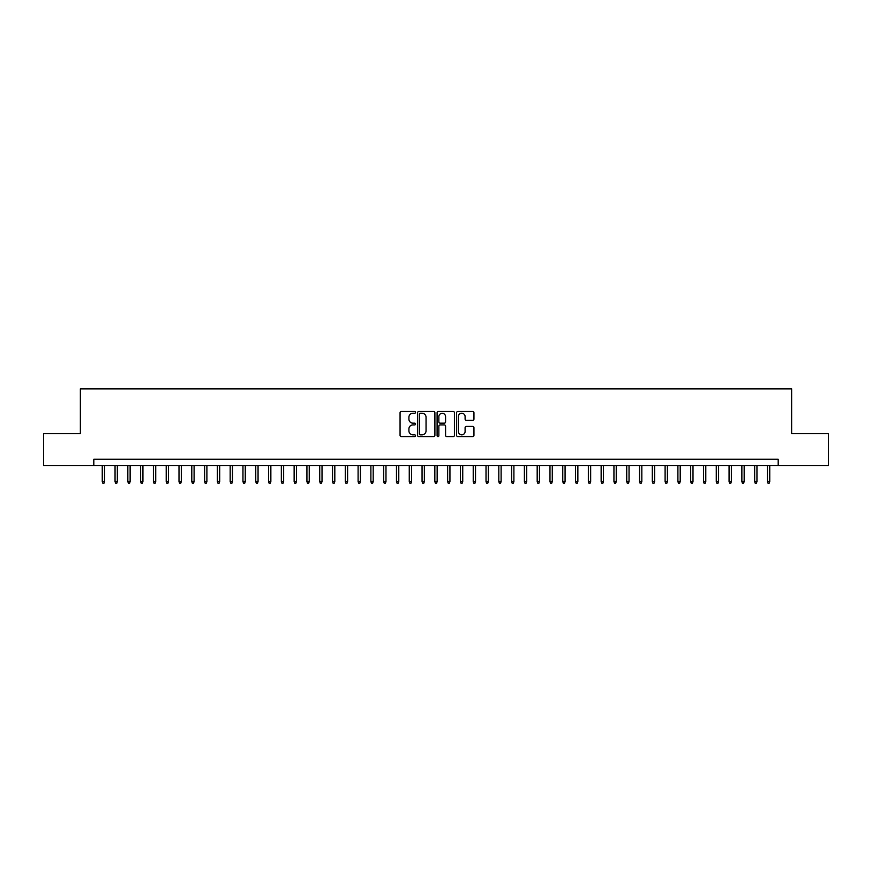 <?xml version="1.0" encoding="UTF-8"?>
<svg xmlns="http://www.w3.org/2000/svg" width="872" height="872" viewBox="0 0 872 872"><rect width="100%" height="100%" fill="white"/><g stroke="black" fill="none" stroke-linecap="round" stroke-linejoin="round"><path stroke-width="1.31" d="M415.53 412.358A0.883 0.883 0 0 0 414.658 411.486L401.316 411.486A1.254 1.254 0 0 0 400.063 412.739L400.063 435.335A1.254 1.254 0 0 0 401.316 436.6L414.658 436.6A0.883 0.883 0 0 0 415.53 435.717A0.883 0.883 0 0 0 414.658 434.834L412.925 434.834A4.022 4.022 0 0 1 408.913 430.823L408.913 428.937A4.022 4.022 0 0 1 412.925 424.915L414.658 424.915A0.883 0.883 0 0 0 415.53 424.043A0.883 0.883 0 0 0 414.658 423.16L412.925 423.16A4.022 4.022 0 0 1 408.913 419.138L408.913 417.263A4.022 4.022 0 0 1 412.925 413.241L414.658 413.241A0.883 0.883 0 0 0 415.53 412.358M472.7 420.337A1.254 1.254 0 0 0 473.954 419.083L473.954 412.739A1.254 1.254 0 0 0 472.7 411.486L457.876 411.486A1.254 1.254 0 0 0 456.623 412.739L456.623 435.335A1.254 1.254 0 0 0 457.876 436.6L472.7 436.6A1.254 1.254 0 0 0 473.954 435.335L473.954 427.683A1.254 1.254 0 0 0 472.7 426.43L466.357 426.43A1.254 1.254 0 0 0 465.103 427.683L465.103 431.477A3.357 3.357 0 0 1 461.746 434.834A3.357 3.357 0 0 1 458.378 431.477L458.378 416.598A3.357 3.357 0 0 1 461.746 413.241A3.357 3.357 0 0 1 465.103 416.598L465.103 419.083A1.254 1.254 0 0 0 466.357 420.337L472.7 420.337M93.805 465.615L43.6 465.615L43.6 433.635L80.377 433.635L80.377 388.858L791.623 388.858L791.623 433.635L828.4 433.635L828.4 465.615L778.195 465.615L778.195 459.217L93.805 459.217L93.805 465.615L778.195 465.615M434.899 412.739A1.254 1.254 0 0 0 433.646 411.486L418.833 411.486A1.254 1.254 0 0 0 417.568 412.739L417.568 435.335A1.254 1.254 0 0 0 418.833 436.6L433.646 436.6A1.254 1.254 0 0 0 434.899 435.335L434.899 412.739M438.354 411.486L453.168 411.486A1.254 1.254 0 0 1 454.432 412.739L454.432 435.335A1.254 1.254 0 0 1 453.168 436.6L446.835 436.6A1.254 1.254 0 0 1 445.57 435.335L445.57 426.179A1.254 1.254 0 0 0 444.317 424.915L440.109 424.915A1.254 1.254 0 0 0 438.856 426.179L438.856 435.717A0.883 0.883 0 0 1 437.973 436.6A0.883 0.883 0 0 1 437.101 435.717L437.101 412.739A1.254 1.254 0 0 1 438.354 411.486M420.206 413.241A0.883 0.883 0 0 0 419.334 414.124L419.334 433.962A0.883 0.883 0 0 0 420.206 434.834L422.026 434.834A4.022 4.022 0 0 0 426.048 430.823L426.048 417.263A4.022 4.022 0 0 0 422.026 413.241L420.206 413.241M445.57 416.663A3.357 3.357 0 0 0 442.213 413.306A3.357 3.357 0 0 0 438.856 416.663L438.856 421.906A1.254 1.254 0 0 0 440.109 423.16L444.317 423.16A1.254 1.254 0 0 0 445.57 421.906L445.57 416.663M104.553 481.475L104.041 483.143L102.765 483.143L102.253 481.475L104.553 481.475L104.553 465.615M102.253 481.475L102.253 465.615M117.349 481.475L116.837 483.143L115.551 483.143L115.05 481.475L117.349 481.475L117.349 465.615M115.05 481.475L115.05 465.615M130.135 481.475L129.623 483.143L128.347 483.143L127.835 481.475L130.135 481.475L130.135 465.615M127.835 481.475L127.835 465.615M142.932 481.475L142.419 483.143L141.144 483.143L140.632 481.475L142.932 481.475L142.932 465.615M140.632 481.475L140.632 465.615M155.728 481.475L155.216 483.143L153.93 483.143L153.418 481.475L155.728 481.475L155.728 465.615M153.418 481.475L153.418 465.615M168.514 481.475L168.002 483.143L166.726 483.143L166.214 481.475L168.514 481.475L168.514 465.615M166.214 481.475L166.214 465.615M181.311 481.475L180.798 483.143L179.512 483.143L179 481.475L181.311 481.475L181.311 465.615M179 481.475L179 465.615M194.096 481.475L193.584 483.143L192.309 483.143L191.796 481.475L194.096 481.475L194.096 465.615M191.796 481.475L191.796 465.615M206.893 481.475L206.381 483.143L205.105 483.143L204.593 481.475L206.893 481.475L206.893 465.615M204.593 481.475L204.593 465.615M219.69 481.475L219.177 483.143L217.891 483.143L217.379 481.475L219.69 481.475L219.69 465.615M217.379 481.475L217.379 465.615M232.475 481.475L231.963 483.143L230.688 483.143L230.175 481.475L232.475 481.475L232.475 465.615M230.175 481.475L230.175 465.615M245.272 481.475L244.76 483.143L243.473 483.143L242.961 481.475L245.272 481.475L245.272 465.615M242.961 481.475L242.961 465.615M258.058 481.475L257.545 483.143L256.27 483.143L255.758 481.475L258.058 481.475L258.058 465.615M255.758 481.475L255.758 465.615M270.854 481.475L270.342 483.143L269.067 483.143L268.554 481.475L270.854 481.475L270.854 465.615M268.554 481.475L268.554 465.615M283.64 481.475L283.138 483.143L281.852 483.143L281.34 481.475L283.64 481.475L283.64 465.615M281.34 481.475L281.34 465.615M296.436 481.475L295.924 483.143L294.649 483.143L294.137 481.475L296.436 481.475L296.436 465.615M294.137 481.475L294.137 465.615M309.233 481.475L308.721 483.143L307.435 483.143L306.922 481.475L309.233 481.475L309.233 465.615M306.922 481.475L306.922 465.615M322.019 481.475L321.506 483.143L320.231 483.143L319.719 481.475L322.019 481.475L322.019 465.615M319.719 481.475L319.719 465.615M334.815 481.475L334.303 483.143L333.028 483.143L332.515 481.475L334.815 481.475L334.815 465.615M332.515 481.475L332.515 465.615M347.601 481.475L347.1 483.143L345.813 483.143L345.301 481.475L347.601 481.475L347.601 465.615M345.301 481.475L345.301 465.615M360.398 481.475L359.885 483.143L358.61 483.143L358.098 481.475L360.398 481.475L360.398 465.615M358.098 481.475L358.098 465.615M373.194 481.475L372.682 483.143L371.396 483.143L370.883 481.475L373.194 481.475L373.194 465.615M370.883 481.475L370.883 465.615M385.98 481.475L385.468 483.143L384.192 483.143L383.68 481.475L385.98 481.475L385.98 465.615M383.68 481.475L383.68 465.615M398.777 481.475L398.264 483.143L396.989 483.143L396.477 481.475L398.777 481.475L398.777 465.615M396.477 481.475L396.477 465.615M411.562 481.475L411.05 483.143L409.775 483.143L409.262 481.475L411.562 481.475L411.562 465.615M409.262 481.475L409.262 465.615M424.359 481.475L423.847 483.143L422.571 483.143L422.059 481.475L424.359 481.475L424.359 465.615M422.059 481.475L422.059 465.615M437.155 481.475L436.643 483.143L435.357 483.143L434.845 481.475L437.155 481.475L437.155 465.615M434.845 481.475L434.845 465.615M449.941 481.475L449.429 483.143L448.154 483.143L447.641 481.475L449.941 481.475L449.941 465.615M447.641 481.475L447.641 465.615M462.738 481.475L462.225 483.143L460.95 483.143L460.438 481.475L462.738 481.475L462.738 465.615M460.438 481.475L460.438 465.615M475.523 481.475L475.011 483.143L473.736 483.143L473.224 481.475L475.523 481.475L475.523 465.615M473.224 481.475L473.224 465.615M488.32 481.475L487.808 483.143L486.532 483.143L486.02 481.475L488.32 481.475L488.32 465.615M486.02 481.475L486.02 465.615M501.117 481.475L500.604 483.143L499.318 483.143L498.806 481.475L501.117 481.475L501.117 465.615M498.806 481.475L498.806 465.615M513.902 481.475L513.39 483.143L512.115 483.143L511.602 481.475L513.902 481.475L513.902 465.615M511.602 481.475L511.602 465.615M526.699 481.475L526.187 483.143L524.9 483.143L524.399 481.475L526.699 481.475L526.699 465.615M524.399 481.475L524.399 465.615M539.485 481.475L538.972 483.143L537.697 483.143L537.185 481.475L539.485 481.475L539.485 465.615M537.185 481.475L537.185 465.615M552.281 481.475L551.769 483.143L550.494 483.143L549.981 481.475L552.281 481.475L552.281 465.615M549.981 481.475L549.981 465.615M565.078 481.475L564.566 483.143L563.279 483.143L562.767 481.475L565.078 481.475L565.078 465.615M562.767 481.475L562.767 465.615M577.864 481.475L577.351 483.143L576.076 483.143L575.564 481.475L577.864 481.475L577.864 465.615M575.564 481.475L575.564 465.615M590.66 481.475L590.148 483.143L588.862 483.143L588.36 481.475L590.66 481.475L590.66 465.615M588.36 481.475L588.36 465.615M603.446 481.475L602.933 483.143L601.658 483.143L601.146 481.475L603.446 481.475L603.446 465.615M601.146 481.475L601.146 465.615M616.242 481.475L615.73 483.143L614.455 483.143L613.942 481.475L616.242 481.475L616.242 465.615M613.942 481.475L613.942 465.615M629.039 481.475L628.527 483.143L627.241 483.143L626.728 481.475L629.039 481.475L629.039 465.615M626.728 481.475L626.728 465.615M641.825 481.475L641.312 483.143L640.037 483.143L639.525 481.475L641.825 481.475L641.825 465.615M639.525 481.475L639.525 465.615M654.621 481.475L654.109 483.143L652.823 483.143L652.311 481.475L654.621 481.475L654.621 465.615M652.311 481.475L652.311 465.615M667.407 481.475L666.895 483.143L665.619 483.143L665.107 481.475L667.407 481.475L667.407 465.615M665.107 481.475L665.107 465.615M680.204 481.475L679.691 483.143L678.416 483.143L677.904 481.475L680.204 481.475L680.204 465.615M677.904 481.475L677.904 465.615M693 481.475L692.488 483.143L691.202 483.143L690.689 481.475L693 481.475L693 465.615M690.689 481.475L690.689 465.615M705.786 481.475L705.274 483.143L703.998 483.143L703.486 481.475L705.786 481.475L705.786 465.615M703.486 481.475L703.486 465.615M718.583 481.475L718.07 483.143L716.784 483.143L716.272 481.475L718.583 481.475L718.583 465.615M716.272 481.475L716.272 465.615M731.368 481.475L730.856 483.143L729.581 483.143L729.068 481.475L731.368 481.475L731.368 465.615M729.068 481.475L729.068 465.615M744.165 481.475L743.653 483.143L742.377 483.143L741.865 481.475L744.165 481.475L744.165 465.615M741.865 481.475L741.865 465.615M756.951 481.475L756.449 483.143L755.163 483.143L754.651 481.475L756.951 481.475L756.951 465.615M754.651 481.475L754.651 465.615M769.747 481.475L769.235 483.143L767.96 483.143L767.447 481.475L769.747 481.475L769.747 465.615M767.447 481.475L767.447 465.615"/></g></svg>
